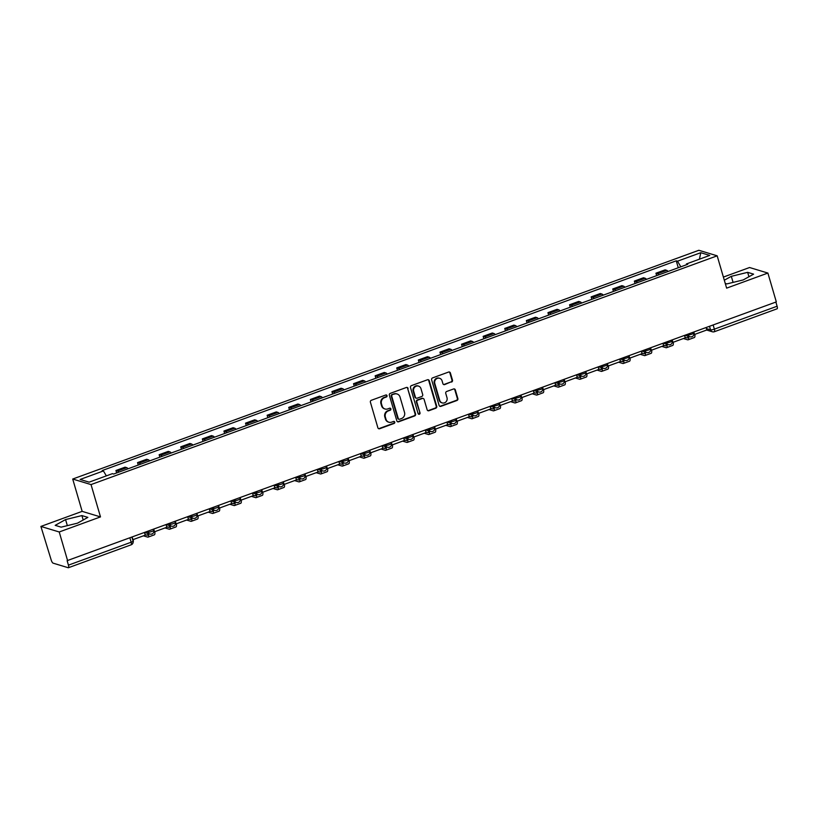 <?xml version="1.0" encoding="UTF-8"?>
<svg xmlns="http://www.w3.org/2000/svg" width="818" height="818" viewBox="0 0 818 818"><rect width="100%" height="100%" fill="white"/><g stroke="black" fill="none" stroke-linecap="round" stroke-linejoin="round"><path stroke-width="1.23" d="M387.026 395.646A1.063 0.992 106.8 0 0 385.779 395.002L371.341 400.278A1.513 1.411 106.8 0 0 370.401 402.19L377.885 427.794A1.513 1.411 106.8 0 0 379.664 428.724L394.102 423.448A1.063 0.992 106.8 0 0 394.123 421.434A1.063 0.992 106.8 0 0 393.519 421.454L391.648 422.139A4.847 4.519 106.8 0 1 385.973 419.174L385.35 417.047A4.847 4.519 106.8 0 1 388.366 410.902L390.237 410.217A1.063 0.992 106.8 0 0 390.247 408.213A1.063 0.992 106.8 0 0 389.654 408.223L387.783 408.908A4.847 4.519 106.8 0 1 382.098 405.943L381.474 403.816A4.847 4.519 106.8 0 1 384.501 397.671L386.362 396.986A1.063 0.992 106.8 0 0 387.026 395.646M385.043 409L384.511 408.836A4.847 4.519 106.8 0 1 381.566 405.789L380.943 403.652A4.847 4.519 106.8 0 1 383.959 397.507L385.83 396.832A1.063 0.992 106.8 0 0 386.096 394.941M378.55 428.642A1.513 1.411 106.8 0 0 379.123 428.56L393.57 423.284A1.063 0.992 106.8 0 0 393.836 421.393M388.918 422.231L388.376 422.068A4.847 4.519 106.8 0 1 385.431 419.01L384.808 416.883A4.847 4.519 106.8 0 1 387.834 410.738L389.695 410.053A1.063 0.992 106.8 0 0 389.971 408.172M451.536 382.078A1.513 1.411 106.8 0 0 452.487 380.155L450.381 372.967A1.513 1.411 106.8 0 0 448.612 372.047L432.569 377.906A1.513 1.411 106.8 0 0 431.628 379.818L439.113 405.431A1.513 1.411 106.8 0 0 440.892 406.352L456.925 400.493A1.513 1.411 106.8 0 0 457.865 398.57L455.329 389.9A1.513 1.411 106.8 0 0 453.561 388.969L446.689 391.474A1.513 1.411 106.8 0 0 445.749 393.397L447.006 397.701A4.049 3.783 106.8 0 1 442.201 402.906A4.049 3.783 106.8 0 1 439.736 400.36L434.808 383.499A4.049 3.783 106.8 0 1 439.614 378.294A4.049 3.783 106.8 0 1 442.078 380.84L442.906 383.652A1.513 1.411 106.8 0 0 444.675 384.583L451.004 381.914A1.513 1.411 106.8 0 0 451.945 379.992L449.849 372.803A1.513 1.411 106.8 0 0 449.184 371.965M100.491 516.904L82.158 511.362L40.9 526.434L59.223 531.976L100.491 516.904L91.033 484.583L717.171 255.819L726.629 288.14L767.887 273.059L776.323 301.903L67.127 560.657L68.436 565.146L131.156 542.232A3.088 0.644 -16.3 0 0 133.058 541.046L131.964 537.324M59.223 531.976L67.659 560.821M408.11 388.417A1.513 1.411 106.8 0 0 406.341 387.487L390.298 393.346A1.513 1.411 106.8 0 0 389.358 395.268L396.842 420.871A1.513 1.411 106.8 0 0 398.622 421.802L414.654 415.933A1.513 1.411 106.8 0 0 415.605 414.02L407.579 388.253A1.513 1.411 106.8 0 0 406.914 387.405M411.434 385.626L427.477 379.767A1.513 1.411 106.8 0 1 429.245 380.687L436.74 406.301A1.513 1.411 106.8 0 1 435.789 408.213L428.929 410.728A1.513 1.411 106.8 0 1 427.149 409.798L424.113 399.409A1.513 1.411 106.8 0 0 422.344 398.489L417.793 400.155A1.513 1.411 106.8 0 0 416.843 402.067L420.012 412.885A1.063 0.992 106.8 0 1 418.744 414.245A1.063 0.992 106.8 0 1 418.1 413.581L410.493 387.548A1.513 1.411 106.8 0 1 411.434 385.626M40.9 526.434L51.176 559.931A3.088 0.91 -110.1 0 0 53.098 563.152L68.211 567.723A3.088 0.91 -110.1 0 0 68.426 567.723A3.088 0.91 -110.1 0 0 68.436 565.146M82.158 511.362L72.71 479.041L698.848 250.277L717.171 255.819M767.887 273.059L749.564 267.517L723.388 277.077M775.883 302.057L777.1 306.229A3.088 0.91 69.9 0 1 777.09 308.805L714.37 331.719A3.088 0.91 -110.1 0 0 714.38 329.143L777.1 306.229M128.078 468.775A7.096 2.106 -110.1 0 0 126.708 467.661L117.567 470.994A7.096 2.106 69.9 0 1 118.937 472.109M117.567 470.994L115.941 470.503L116.647 472.947M126.708 467.661L125.072 467.17L115.941 470.503M138.252 465.053L137.536 462.61L139.172 463.111A7.096 2.106 69.9 0 1 140.532 464.215M149.674 460.882A7.096 2.106 -110.1 0 0 148.303 459.767L146.678 459.276L137.536 462.61M159.858 457.16L159.142 454.726L160.768 455.217A7.096 2.106 69.9 0 1 162.138 456.321M171.279 452.988A7.096 2.106 -110.1 0 0 169.909 451.873L168.283 451.383L159.142 454.726M181.453 449.266L180.737 446.832L182.373 447.323A7.096 2.106 69.9 0 1 183.733 448.438M192.874 445.094A7.096 2.106 -110.1 0 0 191.504 443.98L189.878 443.489L180.737 446.832M203.058 441.372L202.343 438.939L203.968 439.43A7.096 2.106 69.9 0 1 205.338 440.544M214.48 437.201A7.096 2.106 -110.1 0 0 213.109 436.096L211.484 435.595L202.343 438.939M224.653 433.489L223.938 431.045L225.574 431.536A7.096 2.106 69.9 0 1 226.934 432.65M236.075 429.307A7.096 2.106 -110.1 0 0 234.705 428.203L233.079 427.702L223.938 431.045M246.259 425.595L245.543 423.151L247.169 423.642A7.096 2.106 69.9 0 1 248.539 424.757M257.68 421.423A7.096 2.106 -110.1 0 0 256.31 420.309L254.684 419.818L245.543 423.151M267.854 417.701L267.138 415.258L268.774 415.759A7.096 2.106 69.9 0 1 270.134 416.863M279.275 413.53A7.096 2.106 -110.1 0 0 277.905 412.415L276.279 411.924L267.138 415.258M289.46 409.808L288.744 407.364L290.37 407.865A7.096 2.106 69.9 0 1 291.74 408.969M300.881 405.636A7.096 2.106 -110.1 0 0 299.511 404.521L297.885 404.031L288.744 407.364M311.055 401.914L310.339 399.481L311.975 399.971A7.096 2.106 69.9 0 1 313.345 401.086M322.476 397.742A7.096 2.106 -110.1 0 0 321.116 396.628L319.48 396.137L310.339 399.481M332.66 394.02L331.944 391.587L333.57 392.078A7.096 2.106 69.9 0 1 334.94 393.192M344.081 389.849A7.096 2.106 -110.1 0 0 342.711 388.734L341.086 388.243L331.944 391.587M354.255 386.137L353.54 383.693L355.176 384.184A7.096 2.106 69.9 0 1 356.546 385.298M365.677 381.955A7.096 2.106 -110.1 0 0 364.317 380.851L362.681 380.35L353.54 383.693M375.861 378.243L375.145 375.799L376.771 376.29A7.096 2.106 69.9 0 1 378.141 377.405M387.282 374.071A7.096 2.106 -110.1 0 0 385.912 372.957L384.286 372.466L375.145 375.799M397.456 370.349L396.74 367.906L398.376 368.407A7.096 2.106 69.9 0 1 399.746 369.511M408.877 366.178A7.096 2.106 -110.1 0 0 407.517 365.063L405.881 364.572L396.74 367.906M419.061 362.456L418.346 360.012L419.971 360.513A7.096 2.106 69.9 0 1 421.342 361.617M430.483 358.284A7.096 2.106 -110.1 0 0 429.113 357.169L427.487 356.679L418.346 360.012M440.657 354.562L439.951 352.129L441.577 352.619A7.096 2.106 69.9 0 1 442.947 353.734M452.078 350.39A7.096 2.106 -110.1 0 0 450.718 349.276L449.082 348.785L439.951 352.129M462.262 346.668L461.546 344.235L463.172 344.726A7.096 2.106 69.9 0 1 464.542 345.84M473.683 342.497A7.096 2.106 -110.1 0 0 472.313 341.382L470.687 340.891L461.546 344.235M483.857 338.775L483.152 336.341L484.777 336.832A7.096 2.106 69.9 0 1 486.148 337.946M495.279 334.603A7.096 2.106 -110.1 0 0 493.919 333.499L492.283 332.998L483.152 336.341M505.463 330.891L504.747 328.447L506.373 328.938A7.096 2.106 69.9 0 1 507.743 330.053M516.884 326.719A7.096 2.106 -110.1 0 0 515.514 325.605L513.888 325.114L504.747 328.447M527.058 322.998L526.352 320.554L527.978 321.045A7.096 2.106 69.9 0 1 529.348 322.159M538.479 318.826A7.096 2.106 -110.1 0 0 537.119 317.711L535.483 317.22L526.352 320.554M548.663 315.104L547.948 312.66L549.584 313.161A7.096 2.106 69.9 0 1 550.943 314.265M560.085 310.932A7.096 2.106 -110.1 0 0 558.714 309.817L557.089 309.327L547.948 312.66M570.258 307.21L569.553 304.777L571.179 305.267A7.096 2.106 69.9 0 1 572.549 306.382M581.69 303.038A7.096 2.106 -110.1 0 0 580.32 301.924L578.684 301.433L569.553 304.777M591.864 299.316L591.148 296.883L592.784 297.374A7.096 2.106 69.9 0 1 594.144 298.488M603.285 295.145A7.096 2.106 -110.1 0 0 601.915 294.03L600.289 293.539L591.148 296.883M613.459 291.423L612.754 288.989L614.379 289.48A7.096 2.106 69.9 0 1 615.75 290.594M624.891 287.251A7.096 2.106 -110.1 0 0 623.52 286.147L621.885 285.646L612.754 288.989M635.065 283.539L634.349 281.095L635.985 281.586A7.096 2.106 69.9 0 1 637.345 282.701M646.486 279.357A7.096 2.106 -110.1 0 0 645.116 278.253L643.49 277.752L634.349 281.095M656.67 275.646L655.954 273.202L657.58 273.693A7.096 2.106 69.9 0 1 658.95 274.807M668.091 271.474A7.096 2.106 -110.1 0 0 666.721 270.359L665.095 269.868L655.954 273.202M680.832 266.811L677.498 261.198L700.76 252.701L709.727 255.421L686.466 263.917L687.723 264.296L113.651 474.041L112.393 473.663L89.131 482.16L80.154 479.45L103.416 470.943L106.35 475.871M677.498 261.198L676.241 260.819L102.158 470.565L103.416 470.943M91.033 484.583L72.71 479.041M81.912 515.585L65.573 519.563L55.184 525.35L61.135 527.15L77.475 523.172L87.863 517.385L81.912 515.585L83.201 519.982M725.249 283.417L726.875 283.907L743.214 279.93L753.603 274.153L747.652 272.343L731.312 276.331L724.308 280.226M678.265 267.752L676.241 260.819M686.466 263.917L686.394 264.776M699.451 259.173L700.76 252.701M67.342 525.637L65.573 519.563M733.081 282.394L731.312 276.331M748.94 276.75L747.652 272.343M397.507 421.72A1.513 1.411 106.8 0 0 398.09 421.638L414.123 415.779A1.513 1.411 106.8 0 0 415.063 413.857L407.579 388.253M392.374 394.797A1.063 0.992 106.8 0 0 391.72 396.137L398.294 418.611A1.063 0.992 106.8 0 0 399.532 419.256L401.505 418.54A4.847 4.519 106.8 0 0 404.521 412.395L400.033 397.037A4.847 4.519 106.8 0 0 394.348 394.071L391.842 394.634A1.063 0.992 106.8 0 0 391.188 395.973L391.72 396.137M398.939 419.276L398.397 419.113A1.063 0.992 106.8 0 1 397.752 418.448L391.188 395.973M397.088 393.979L396.546 393.826A4.847 4.519 106.8 0 0 393.816 393.908L394.348 394.071M391.842 394.634L393.816 393.908M427.814 410.646A1.513 1.411 106.8 0 0 428.397 410.564L435.258 408.049A1.513 1.411 106.8 0 0 436.199 406.137L428.714 380.534A1.513 1.411 106.8 0 0 428.049 379.685M423.192 398.458L422.661 398.294A1.513 1.411 106.8 0 0 421.812 398.325L417.252 399.992A1.513 1.411 106.8 0 0 416.311 401.904L420.012 412.885M418.499 414.123A1.063 0.992 106.8 0 0 419.47 412.722M420.963 388.642A4.049 3.783 106.8 0 0 414.665 387.2A4.049 3.783 106.8 0 0 413.693 391.29L415.432 397.231A1.513 1.411 106.8 0 0 417.211 398.161L421.761 396.495A1.513 1.411 106.8 0 0 422.701 394.573L420.963 388.642M418.509 386.086L417.967 385.922A4.049 3.783 106.8 0 0 413.162 391.137L413.693 391.29M416.352 398.182L415.82 398.029A1.513 1.411 106.8 0 1 414.9 397.067L413.162 391.137M443.56 384.501A1.513 1.411 106.8 0 0 444.143 384.419L451.004 381.914M439.614 378.294L439.082 378.131A4.049 3.783 106.8 0 0 434.276 383.335L434.808 383.499M442.201 402.906L441.669 402.742A4.049 3.783 106.8 0 1 439.205 400.196L434.276 383.335M439.777 406.27A1.513 1.411 106.8 0 0 440.36 406.188L456.393 400.329A1.513 1.411 106.8 0 0 457.334 398.417L454.798 389.736A1.513 1.411 106.8 0 0 454.133 388.887M144.53 532.733L145.236 535.166L132.915 539.665L132.209 537.232M133.17 542.191A6.176 1.83 -110.1 0 0 133.191 539.563M166.126 524.839L166.841 527.273L154.52 531.772L153.804 529.348M153.896 531.588L154.52 531.772M147.761 533.408A4.172 1.237 69.9 0 1 147.393 535.228A4.172 1.237 69.9 0 1 147.117 535.228L145.072 534.614M143.426 535.831L147.659 537.109A6.176 1.83 -110.1 0 0 148.089 537.109A6.176 1.83 -110.1 0 0 148.508 533.633M148.089 537.109L154.316 534.839A6.176 1.83 -110.1 0 0 154.796 531.669M187.731 516.945L188.437 519.379L176.115 523.878L175.41 521.455M175.502 523.694L176.115 523.878M169.367 525.524A4.172 1.237 69.9 0 1 168.999 527.334A4.172 1.237 69.9 0 1 168.713 527.334L166.678 526.72M165.021 527.937L169.265 529.215A6.176 1.83 -110.1 0 0 169.684 529.215A6.176 1.83 -110.1 0 0 170.113 525.749M169.684 529.215L175.921 526.945A6.176 1.83 -110.1 0 0 176.391 523.776M209.326 509.062L210.042 511.485L197.721 515.984L197.005 513.561M197.097 515.8L197.721 515.984M190.962 517.63A4.172 1.237 69.9 0 1 190.604 519.44A4.172 1.237 69.9 0 1 190.318 519.44L188.273 518.827M186.627 520.043L190.86 521.322A6.176 1.83 -110.1 0 0 191.289 521.332A6.176 1.83 -110.1 0 0 191.709 517.855M191.289 521.332L197.516 519.052A6.176 1.83 -110.1 0 0 197.997 515.882M230.932 501.168L231.637 503.591L219.316 508.101L218.611 505.667M218.703 507.906L219.316 508.101M212.568 509.737A4.172 1.237 69.9 0 1 212.199 511.547A4.172 1.237 69.9 0 1 211.913 511.547L209.878 510.933M208.222 512.15L212.465 513.438A6.176 1.83 -110.1 0 0 212.884 513.438A6.176 1.83 -110.1 0 0 213.314 509.962M212.884 513.438L219.122 511.158A6.176 1.83 -110.1 0 0 219.592 507.998M252.527 493.274L253.243 495.698L240.921 500.207L240.206 497.773M240.298 500.013L240.921 500.207M234.163 501.843A4.172 1.237 69.9 0 1 233.805 503.663A4.172 1.237 69.9 0 1 233.519 503.653L231.474 503.039M229.827 504.256L234.06 505.544A6.176 1.83 -110.1 0 0 234.49 505.544A6.176 1.83 -110.1 0 0 234.909 502.068M234.49 505.544L240.717 503.264A6.176 1.83 -110.1 0 0 241.198 500.105M274.132 485.381L274.838 487.814L262.517 492.313L261.811 489.88M261.903 492.129L262.517 492.313M255.768 493.949A4.172 1.237 69.9 0 1 255.4 495.769A4.172 1.237 69.9 0 1 255.114 495.769L253.079 495.146M251.423 496.362L255.666 497.651A6.176 1.83 -110.1 0 0 256.085 497.651A6.176 1.83 -110.1 0 0 256.515 494.174M256.085 497.651L262.322 495.371A6.176 1.83 -110.1 0 0 262.793 492.211M295.727 477.487L296.443 479.921L284.122 484.42L283.406 481.996M283.498 484.236L284.122 484.42M277.374 486.056A4.172 1.237 69.9 0 1 277.005 487.876A4.172 1.237 69.9 0 1 276.719 487.876L274.684 487.252M273.028 488.469L277.271 489.757A6.176 1.83 -110.1 0 0 277.691 489.757A6.176 1.83 -110.1 0 0 278.11 486.281M277.691 489.757L283.918 487.487A6.176 1.83 -110.1 0 0 284.398 484.317M317.333 469.593L318.038 472.027L305.717 476.526L305.012 474.103M305.104 476.342L305.717 476.526M298.969 478.172A4.172 1.237 69.9 0 1 298.601 479.982A4.172 1.237 69.9 0 1 298.314 479.982L296.28 479.368M294.623 480.585L298.867 481.863A6.176 1.83 -110.1 0 0 299.286 481.863A6.176 1.83 -110.1 0 0 299.715 478.397M299.286 481.863L305.523 479.593A6.176 1.83 -110.1 0 0 305.993 476.424M338.928 461.71L339.644 464.133L327.323 468.632L326.607 466.209M326.699 468.448L327.323 468.632M320.574 470.278A4.172 1.237 69.9 0 1 320.206 472.088A4.172 1.237 69.9 0 1 319.92 472.088L317.885 471.475M316.229 472.692L320.472 473.97A6.176 1.83 -110.1 0 0 320.891 473.98A6.176 1.83 -110.1 0 0 321.31 470.503M320.891 473.98L327.118 471.7A6.176 1.83 -110.1 0 0 327.599 468.53M360.534 453.816L361.239 456.239L348.918 460.749L348.212 458.315M348.304 460.554L348.918 460.749M342.169 462.385A4.172 1.237 69.9 0 1 341.801 464.195A4.172 1.237 69.9 0 1 341.515 464.195L339.48 463.581M337.824 464.798L342.067 466.076A6.176 1.83 -110.1 0 0 342.497 466.086A6.176 1.83 -110.1 0 0 342.916 462.61M342.497 466.086L348.724 463.806A6.176 1.83 -110.1 0 0 349.194 460.646M382.129 445.922L382.844 448.346L370.523 452.855L369.808 450.421M369.9 452.661L370.523 452.855M363.775 454.491A4.172 1.237 69.9 0 1 363.407 456.311A4.172 1.237 69.9 0 1 363.12 456.301L361.086 455.687M359.429 456.904L363.673 458.192A6.176 1.83 -110.1 0 0 364.092 458.192A6.176 1.83 -110.1 0 0 364.511 454.716M364.092 458.192L370.319 455.912A6.176 1.83 -110.1 0 0 370.799 452.753M403.734 438.029L404.44 440.462L392.119 444.961L391.413 442.528M391.505 444.777L392.119 444.961M385.37 446.597A4.172 1.237 69.9 0 1 385.002 448.417A4.172 1.237 69.9 0 1 384.716 448.417L382.681 447.794M381.024 449.01L385.268 450.299A6.176 1.83 -110.1 0 0 385.697 450.299A6.176 1.83 -110.1 0 0 386.116 446.822M385.697 450.299L391.924 448.019A6.176 1.83 -110.1 0 0 392.405 444.859M425.34 430.135L426.045 432.569L413.724 437.068L413.008 434.644M413.1 436.884L413.724 437.068M406.975 438.704A4.172 1.237 69.9 0 1 406.607 440.524A4.172 1.237 69.9 0 1 406.321 440.524L404.286 439.9M402.63 441.117L406.873 442.405A6.176 1.83 -110.1 0 0 407.292 442.405A6.176 1.83 -110.1 0 0 407.712 438.929M407.292 442.405L413.519 440.135A6.176 1.83 -110.1 0 0 414 436.965M446.935 422.241L447.651 424.675L435.319 429.174L434.614 426.751M434.706 428.99L435.319 429.174M428.571 430.82A4.172 1.237 69.9 0 1 428.203 432.63A4.172 1.237 69.9 0 1 427.916 432.63L425.881 432.016M424.225 433.233L428.468 434.511A6.176 1.83 -110.1 0 0 428.898 434.511A6.176 1.83 -110.1 0 0 429.317 431.045M428.898 434.511L435.125 432.241A6.176 1.83 -110.1 0 0 435.605 429.072M468.54 414.348L469.246 416.781L456.925 421.28L456.209 418.857M456.301 421.096L456.925 421.28M450.176 422.926A4.172 1.237 69.9 0 1 449.808 424.736A4.172 1.237 69.9 0 1 449.522 424.736L447.487 424.123M445.83 425.34L450.074 426.618A6.176 1.83 -110.1 0 0 450.493 426.618A6.176 1.83 -110.1 0 0 450.912 423.151M450.493 426.618L456.73 424.348A6.176 1.83 -110.1 0 0 457.201 421.178M490.135 406.464L490.851 408.888L478.52 413.397L477.814 410.963M477.906 413.202L478.52 413.397M471.771 415.033A4.172 1.237 69.9 0 1 471.403 416.843A4.172 1.237 69.9 0 1 471.117 416.843L469.082 416.229M467.426 417.446L471.669 418.724A6.176 1.83 -110.1 0 0 472.098 418.734A6.176 1.83 -110.1 0 0 472.518 415.258M472.098 418.734L478.325 416.454A6.176 1.83 -110.1 0 0 478.806 413.294M511.741 398.57L512.446 400.994L500.125 405.503L499.409 403.069M499.501 405.309L500.125 405.503M493.377 407.139A4.172 1.237 69.9 0 1 493.009 408.949A4.172 1.237 69.9 0 1 492.722 408.949L490.688 408.335M489.031 409.552L493.274 410.841A6.176 1.83 -110.1 0 0 493.694 410.841A6.176 1.83 -110.1 0 0 494.123 407.364M493.694 410.841L499.931 408.56A6.176 1.83 -110.1 0 0 500.401 405.401M533.336 390.677L534.052 393.11L521.72 397.609L521.015 395.176M521.107 397.425L521.72 397.609M514.972 399.245A4.172 1.237 69.9 0 1 514.604 401.065A4.172 1.237 69.9 0 1 514.317 401.065L512.283 400.442M510.636 401.658L514.87 402.947A6.176 1.83 -110.1 0 0 515.299 402.947A6.176 1.83 -110.1 0 0 515.718 399.47M515.299 402.947L521.526 400.667A6.176 1.83 -110.1 0 0 522.007 397.507M554.941 382.783L555.647 385.217L543.326 389.716L542.61 387.282M542.702 389.532L543.326 389.716M536.577 391.352A4.172 1.237 69.9 0 1 536.209 393.172A4.172 1.237 69.9 0 1 535.923 393.172L533.888 392.548M532.232 393.765L536.475 395.053A6.176 1.83 -110.1 0 0 536.894 395.053A6.176 1.83 -110.1 0 0 537.324 391.577M536.894 395.053L543.132 392.773A6.176 1.83 -110.1 0 0 543.602 389.613M576.537 374.889L577.252 377.323L564.921 381.822L564.215 379.399M564.308 381.638L564.921 381.822M558.173 383.458A4.172 1.237 69.9 0 1 557.804 385.278A4.172 1.237 69.9 0 1 557.518 385.278L555.483 384.664M553.837 385.881L558.07 387.159A6.176 1.83 -110.1 0 0 558.5 387.159A6.176 1.83 -110.1 0 0 558.919 383.693M558.5 387.159L564.727 384.889A6.176 1.83 -110.1 0 0 565.207 381.72M598.142 366.996L598.848 369.429L586.526 373.928L585.811 371.505M585.903 373.744L586.526 373.928M579.778 375.574A4.172 1.237 69.9 0 1 579.41 377.384A4.172 1.237 69.9 0 1 579.124 377.384L577.089 376.771M575.432 377.988L579.676 379.266A6.176 1.83 -110.1 0 0 580.095 379.266A6.176 1.83 -110.1 0 0 580.524 375.799M580.095 379.266L586.332 376.996A6.176 1.83 -110.1 0 0 586.803 373.826M619.737 359.112L620.453 361.536L608.122 366.035L607.416 363.611M607.508 365.851L608.122 366.035M601.373 367.681A4.172 1.237 69.9 0 1 601.005 369.491A4.172 1.237 69.9 0 1 600.719 369.491L598.684 368.877M597.038 370.094L601.271 371.372A6.176 1.83 -110.1 0 0 601.7 371.382A6.176 1.83 -110.1 0 0 602.12 367.906M601.7 371.382L607.927 369.102A6.176 1.83 -110.1 0 0 608.408 365.943M641.343 351.219L642.048 353.642L629.727 358.151L629.022 355.718M629.114 357.957L629.727 358.151M622.979 359.787A4.172 1.237 69.9 0 1 622.61 361.597A4.172 1.237 69.9 0 1 622.324 361.597L620.289 360.983M618.633 362.2L622.876 363.489A6.176 1.83 -110.1 0 0 623.296 363.489A6.176 1.83 -110.1 0 0 623.725 360.012M623.296 363.489L629.533 361.208A6.176 1.83 -110.1 0 0 630.003 358.049M662.938 343.325L663.654 345.748L651.332 350.257L650.617 347.824M650.709 350.073L651.332 350.257M644.574 351.893A4.172 1.237 69.9 0 1 644.206 353.713A4.172 1.237 69.9 0 1 643.93 353.703L641.885 353.09M640.238 354.306L644.472 355.595A6.176 1.83 -110.1 0 0 644.901 355.595A6.176 1.83 -110.1 0 0 645.32 352.118M644.901 355.595L651.128 353.315A6.176 1.83 -110.1 0 0 651.609 350.155M684.543 335.431L685.249 337.865L672.928 342.364L672.222 339.93M672.314 342.18L672.928 342.364M666.179 344A4.172 1.237 69.9 0 1 665.811 345.82A4.172 1.237 69.9 0 1 665.525 345.82L663.49 345.196M661.834 346.413L666.077 347.701A6.176 1.83 -110.1 0 0 666.496 347.701A6.176 1.83 -110.1 0 0 666.926 344.225M666.496 347.701L672.733 345.421A6.176 1.83 -110.1 0 0 673.204 342.261M706.139 327.537L706.854 329.971L694.533 334.47L693.817 332.047M693.909 334.286L694.533 334.47M687.774 336.106A4.172 1.237 69.9 0 1 687.417 337.926A4.172 1.237 69.9 0 1 687.13 337.926L685.085 337.313M683.439 338.529L687.672 339.807A6.176 1.83 -110.1 0 0 688.102 339.807A6.176 1.83 -110.1 0 0 688.521 336.331M688.102 339.807L694.329 337.537A6.176 1.83 -110.1 0 0 694.809 334.368M706.455 328.601L710.535 329.838A3.088 0.644 -16.3 0 0 714.38 329.143L713.153 324.981M709.503 326.31L710.535 329.838A3.088 2.873 -73.2 0 0 712.417 331.781A3.088 3.088 0 0 0 714.37 331.719A3.088 0.91 -110.1 0 1 714.155 331.719A3.088 2.873 -73.2 0 1 712.417 331.781L706.66 330.043M645.116 278.253L635.985 281.586M623.52 286.147L614.379 289.48M601.915 294.03L592.784 297.374M580.32 301.924L571.179 305.267M558.714 309.817L549.584 313.161M537.119 317.711L527.978 321.045M515.514 325.605L506.373 328.938M493.919 333.499L484.777 336.832M472.313 341.382L463.172 344.726M450.718 349.276L441.577 352.619M429.113 357.169L419.971 360.513M407.517 365.063L398.376 368.407M385.912 372.957L376.771 376.29M364.317 380.851L355.176 384.184M342.711 388.734L333.57 392.078M321.116 396.628L311.975 399.971M299.511 404.521L290.37 407.865M277.905 412.415L268.774 415.759M256.31 420.309L247.169 423.642M234.705 428.203L225.574 431.536M213.109 436.096L203.968 439.43M191.504 443.98L182.373 447.323M169.909 451.873L160.768 455.217M148.303 459.767L139.172 463.111M666.721 270.359L657.58 273.693M687.048 334.511L688.091 334.828A3.088 0.644 -16.3 0 0 691.486 334.296A3.088 0.644 -16.3 0 0 693.817 332.946L693.582 332.128M687.907 334.204L688.091 334.828A3.088 2.873 -73.2 0 0 689.963 336.771A3.088 3.088 0 0 0 693.817 332.946M665.453 342.405L666.486 342.722A3.088 0.644 -16.3 0 0 669.891 342.18A3.088 0.644 -16.3 0 0 672.222 340.84L671.977 340.022M666.302 342.098L666.486 342.722A3.088 2.873 -73.2 0 0 668.367 344.664A3.088 3.088 0 0 0 672.222 340.84M643.848 350.298L644.891 350.615A3.088 0.644 -16.3 0 0 648.285 350.073A3.088 0.644 -16.3 0 0 650.617 348.734L650.382 347.916M644.707 349.992L644.891 350.615A3.088 2.873 -73.2 0 0 646.762 352.558A3.088 3.088 0 0 0 650.617 348.734M622.253 358.192L623.285 358.509A3.088 0.644 -16.3 0 0 626.69 357.967A3.088 0.644 -16.3 0 0 629.022 356.628L628.776 355.81M623.101 357.875L623.285 358.509A3.088 2.873 -73.2 0 0 625.167 360.452A3.088 3.088 0 0 0 629.022 356.628M600.647 366.086L601.69 366.392A3.088 0.644 -16.3 0 0 605.085 365.861A3.088 0.644 -16.3 0 0 607.416 364.521L607.181 363.693M601.506 365.769L601.69 366.392A3.088 2.873 -73.2 0 0 603.561 368.345A3.088 3.088 0 0 0 607.416 364.521M579.052 373.979L580.085 374.286A3.088 0.644 -16.3 0 0 583.49 373.754A3.088 0.644 -16.3 0 0 585.821 372.415L585.576 371.587M579.901 373.662L580.085 374.286A3.088 2.873 -73.2 0 0 581.966 376.229A3.088 3.088 0 0 0 585.821 372.415M557.447 381.863L558.49 382.18A3.088 0.644 -16.3 0 0 561.884 381.648A3.088 0.644 -16.3 0 0 564.215 380.298L563.98 379.48M558.305 381.556L558.49 382.18A3.088 2.873 -73.2 0 0 560.361 384.123A3.088 3.088 0 0 0 564.215 380.298M535.851 389.757L536.884 390.074A3.088 0.644 -16.3 0 0 540.289 389.532A3.088 0.644 -16.3 0 0 542.62 388.192L542.375 387.374M536.7 389.45L536.884 390.074A3.088 2.873 -73.2 0 0 538.765 392.016A3.088 3.088 0 0 0 542.62 388.192M514.246 397.65L515.289 397.967A3.088 0.644 -16.3 0 0 518.684 397.425A3.088 0.644 -16.3 0 0 521.015 396.086L520.78 395.268M515.105 397.344L515.289 397.967A3.088 2.873 -73.2 0 0 517.16 399.91A3.088 3.088 0 0 0 521.015 396.086M492.651 405.544L493.683 405.861A3.088 0.644 -16.3 0 0 497.088 405.319A3.088 0.644 -16.3 0 0 499.42 403.98L499.174 403.162M493.499 405.227L493.683 405.861A3.088 2.873 -73.2 0 0 495.565 407.804A3.088 3.088 0 0 0 499.42 403.98M471.045 413.438L472.088 413.755A3.088 0.644 -16.3 0 0 475.483 413.213A3.088 0.644 -16.3 0 0 477.814 411.873L477.579 411.045M471.904 413.121L472.088 413.755A3.088 2.873 -73.2 0 0 473.959 415.697A3.088 3.088 0 0 0 477.814 411.873M449.44 421.331L450.483 421.638A3.088 0.644 -16.3 0 0 453.888 421.106A3.088 0.644 -16.3 0 0 456.219 419.767L455.974 418.939M450.299 421.014L450.483 421.638A3.088 2.873 -73.2 0 0 452.354 423.581A3.088 3.088 0 0 0 456.219 419.767M427.845 429.215L428.888 429.532A3.088 0.644 -16.3 0 0 432.282 429A3.088 0.644 -16.3 0 0 434.614 427.661L434.378 426.832M428.704 428.908L428.888 429.532A3.088 2.873 -73.2 0 0 430.759 431.475A3.088 3.088 0 0 0 434.614 427.661M406.239 437.109L407.282 437.425A3.088 0.644 -16.3 0 0 410.687 436.894A3.088 0.644 -16.3 0 0 413.018 435.544L412.773 434.726M407.098 436.802L407.282 437.425A3.088 2.873 -73.2 0 0 409.153 439.368A3.088 3.088 0 0 0 413.018 435.544M384.644 445.002L385.687 445.319A3.088 0.644 -16.3 0 0 389.082 444.777A3.088 0.644 -16.3 0 0 391.413 443.438L391.178 442.62M385.503 444.695L385.687 445.319A3.088 2.873 -73.2 0 0 387.558 447.262A3.088 3.088 0 0 0 391.413 443.438M363.039 452.896L364.082 453.213A3.088 0.644 -16.3 0 0 367.486 452.671A3.088 0.644 -16.3 0 0 369.818 451.331L369.572 450.514M363.898 452.579L364.082 453.213A3.088 2.873 -73.2 0 0 365.953 455.156A3.088 3.088 0 0 0 369.818 451.331M341.443 460.79L342.476 461.107A3.088 0.644 -16.3 0 0 345.881 460.565A3.088 0.644 -16.3 0 0 348.212 459.225L347.977 458.397M342.302 460.473L342.476 461.107A3.088 2.873 -73.2 0 0 344.358 463.049A3.088 3.088 0 0 0 348.212 459.225M319.838 468.683L320.881 468.99A3.088 0.644 -16.3 0 0 324.286 468.458A3.088 0.644 -16.3 0 0 326.617 467.119L326.372 466.291M320.697 468.366L320.881 468.99A3.088 2.873 -73.2 0 0 322.752 470.933A3.088 3.088 0 0 0 326.617 467.119M298.243 476.577L299.276 476.884A3.088 0.644 -16.3 0 0 302.68 476.352A3.088 0.644 -16.3 0 0 305.012 475.013L304.777 474.184M299.102 476.26L299.276 476.884A3.088 2.873 -73.2 0 0 301.157 478.827A3.088 3.088 0 0 0 305.012 475.013M276.637 484.46L277.68 484.777A3.088 0.644 -16.3 0 0 281.085 484.246A3.088 0.644 -16.3 0 0 283.417 482.896L283.171 482.078M277.496 484.154L277.68 484.777A3.088 2.873 -73.2 0 0 279.551 486.72A3.088 3.088 0 0 0 283.417 482.896M255.042 492.354L256.075 492.671A3.088 0.644 -16.3 0 0 259.48 492.129A3.088 0.644 -16.3 0 0 261.811 490.79L261.566 489.972M255.891 492.047L256.075 492.671A3.088 2.873 -73.2 0 0 257.956 494.614A3.088 3.088 0 0 0 261.811 490.79M233.437 500.248L234.48 500.565A3.088 0.644 -16.3 0 0 237.874 500.023A3.088 0.644 -16.3 0 0 240.206 498.683L239.971 497.865M234.296 499.931L234.48 500.565A3.088 2.873 -73.2 0 0 236.351 502.508A3.088 3.088 0 0 0 240.206 498.683M211.842 508.142L212.874 508.459A3.088 0.644 -16.3 0 0 216.279 507.917A3.088 0.644 -16.3 0 0 218.611 506.577L218.365 505.759M212.69 507.825L212.874 508.459A3.088 2.873 -73.2 0 0 214.756 510.401A3.088 3.088 0 0 0 218.611 506.577M190.236 516.035L191.279 516.342A3.088 0.644 -16.3 0 0 194.674 515.81A3.088 0.644 -16.3 0 0 197.005 514.471L196.77 513.643M191.095 515.718L191.279 516.342A3.088 2.873 -73.2 0 0 193.15 518.285A3.088 3.088 0 0 0 197.005 514.471M168.641 523.929L169.674 524.236A3.088 0.644 -16.3 0 0 173.079 523.704A3.088 0.644 -16.3 0 0 175.41 522.365L175.164 521.536M169.49 523.612L169.674 524.236A3.088 2.873 -73.2 0 0 171.555 526.178A3.088 3.088 0 0 0 175.41 522.365M147.036 531.812L148.078 532.129A3.088 0.644 -16.3 0 0 151.473 531.598A3.088 0.644 -16.3 0 0 153.804 530.248L153.569 529.43M147.894 531.506L148.078 532.129A3.088 2.873 -73.2 0 0 149.95 534.072A3.088 3.088 0 0 0 153.804 530.248M151.698 534.021A3.088 2.873 -73.2 0 1 149.95 534.072L144.98 532.569M173.293 526.127A3.088 2.873 -73.2 0 1 171.555 526.178L166.575 524.675M194.899 518.234A3.088 2.873 -73.2 0 1 193.15 518.285L188.181 516.782M216.494 510.34A3.088 2.873 -73.2 0 1 214.756 510.401L209.776 508.888M238.099 502.446A3.088 2.873 -73.2 0 1 236.351 502.508L231.382 501.005M259.695 494.553A3.088 2.873 -73.2 0 1 257.956 494.614L252.977 493.111M281.3 486.669A3.088 2.873 -73.2 0 1 279.551 486.72L274.582 485.217M302.895 478.775A3.088 2.873 -73.2 0 1 301.157 478.827L296.177 477.323M324.501 470.882A3.088 2.873 -73.2 0 1 322.752 470.933L317.783 469.43M346.096 462.988A3.088 2.873 -73.2 0 1 344.358 463.049L339.388 461.536M367.701 455.094A3.088 2.873 -73.2 0 1 365.953 455.156L360.983 453.653M389.296 447.201A3.088 2.873 -73.2 0 1 387.558 447.262L382.589 445.759M410.902 439.317A3.088 2.873 -73.2 0 1 409.153 439.368L404.184 437.865M432.497 431.423A3.088 2.873 -73.2 0 1 430.759 431.475L425.789 429.971M454.102 423.53A3.088 2.873 -73.2 0 1 452.354 423.581L447.385 422.078M475.698 415.636A3.088 2.873 -73.2 0 1 473.959 415.697L468.99 414.184M497.303 407.742A3.088 2.873 -73.2 0 1 495.565 407.804L490.585 406.301M518.898 399.849A3.088 2.873 -73.2 0 1 517.16 399.91L512.191 398.407M540.504 391.965A3.088 2.873 -73.2 0 1 538.765 392.016L533.786 390.513M562.099 384.071A3.088 2.873 -73.2 0 1 560.361 384.123L555.391 382.619M583.704 376.178A3.088 2.873 -73.2 0 1 581.966 376.229L576.987 374.726M605.3 368.284A3.088 2.873 -73.2 0 1 603.561 368.345L598.592 366.832M626.905 360.39A3.088 2.873 -73.2 0 1 625.167 360.452L620.187 358.938M648.51 352.497A3.088 2.873 -73.2 0 1 646.762 352.558L641.793 351.055M670.106 344.603A3.088 2.873 -73.2 0 1 668.367 344.664L663.388 343.161M691.711 336.719A3.088 2.873 -73.2 0 1 689.963 336.771L684.993 335.268M129.939 538.06L131.156 542.232A3.088 0.91 -110.1 0 1 131.156 544.808A3.088 3.088 0 0 0 133.058 541.046M130.941 544.808A3.088 0.91 -110.1 0 0 131.156 544.808L68.426 567.723M383.959 397.507L384.501 397.671M380.943 403.652L381.474 403.816M381.566 405.789L382.098 405.943M389.695 410.053L390.237 410.217M387.834 410.738L388.366 410.902M384.808 416.883L385.35 417.047M385.431 419.01L385.973 419.174M393.57 423.284L394.102 423.448M379.123 428.56L379.664 428.724M385.83 396.832L386.362 396.986M415.063 413.857L415.605 414.02M414.123 415.779L414.654 415.933M398.09 421.638L398.622 421.802M397.752 418.448L398.294 418.611M428.714 380.534L429.245 380.687M436.199 406.137L436.74 406.301M435.258 408.049L435.789 408.213M428.397 410.564L428.929 410.728M421.812 398.325L422.344 398.489M417.252 399.992L417.793 400.155M416.311 401.904L416.843 402.067M414.9 397.067L415.432 397.231M444.143 384.419L444.675 384.583M439.205 400.196L439.736 400.36M454.798 389.736L455.329 389.9M457.334 398.417L457.865 398.57M456.393 400.329L456.925 400.493M440.36 406.188L440.892 406.352M449.849 372.803L450.381 372.967M451.945 379.992L452.487 380.155M384.716 448.417L385.227 448.233M427.916 432.63L428.428 432.446M471.117 416.843L471.628 416.659M514.317 401.065L514.829 400.881M557.518 385.278L558.029 385.094M600.719 369.491L601.23 369.307"/></g></svg>
